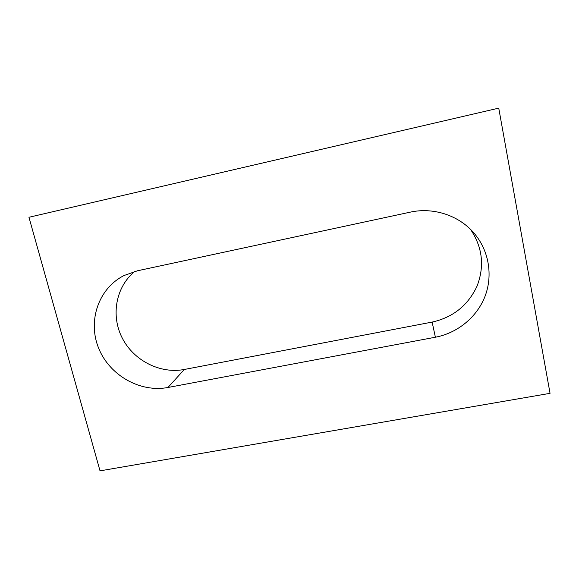 <?xml version="1.0" encoding="UTF-8"?>
<svg xmlns="http://www.w3.org/2000/svg" width="579" height="579" viewBox="0 0 579 579"><rect width="100%" height="100%" fill="white"/><g stroke="black" fill="none" stroke-linecap="round" stroke-linejoin="round"><path stroke-width="0.87" d="M100.029 470.857L550.05 393.336L498.743 108.143L28.95 217.27L100.029 470.857M470.532 229.4C482.531 247.247 484.703 266.159 477.045 286.142C467.977 305.43 453.01 317.415 432.129 322.083L184.303 369.474C160.274 374.099 133.814 360.703 122.299 338.158C110.669 315.678 115.742 286.931 134.769 271.428M410.142 212.175C433.258 207.014 458.807 215.301 473.94 233.033C488.85 250.287 493.091 275.097 485.101 296.13C477.045 317.162 457.548 333.034 435.386 337.224L167.968 387.481C140.118 392.801 109.482 375.38 98.611 348.124C87.509 320.961 98.466 288.378 124.087 275.51L137.52 270.769L410.142 212.175M432.129 322.083L435.386 337.224M184.303 369.474L167.968 387.481"/></g></svg>
